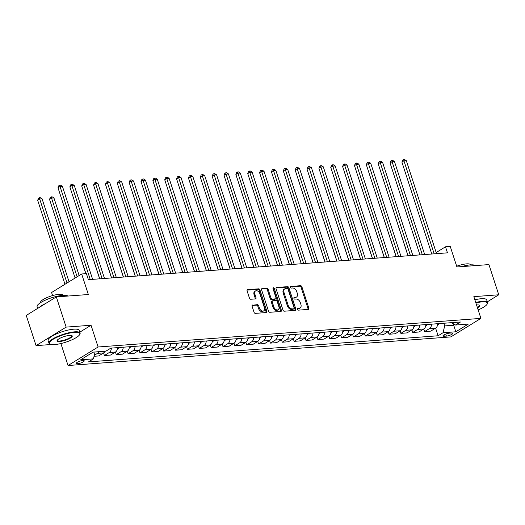<?xml version="1.0" encoding="UTF-8"?>
<svg xmlns="http://www.w3.org/2000/svg" width="525" height="525" viewBox="0 0 525 525"><rect width="100%" height="100%" fill="white"/><g stroke="black" fill="none" stroke-linecap="round" stroke-linejoin="round"><path stroke-width="0.79" d="M297.478 309.363A0.899 0.617 58.4 0 0 298.397 310.144L308.293 309.409A1.286 0.879 58.4 0 0 308.582 309.317A1.286 0.879 58.4 0 0 308.838 308.155L301.901 286.808A1.286 0.879 58.4 0 0 300.589 285.692L290.692 286.433A0.899 0.617 58.4 0 0 291.231 288.094L292.51 287.995A4.115 2.815 58.4 0 1 296.723 291.572L297.301 293.35A4.115 2.815 58.4 0 1 296.481 297.071A4.115 2.815 58.4 0 1 295.555 297.367L294.276 297.458A0.899 0.617 58.4 0 0 294.814 299.119L296.093 299.027A4.115 2.815 58.4 0 1 300.307 302.597L300.884 304.375A4.115 2.815 58.4 0 1 300.064 308.096A4.115 2.815 58.4 0 1 299.138 308.392L297.859 308.49A0.899 0.617 58.4 0 0 297.478 309.363M77.654 363.7A4.193 1.017 162 0 0 82.064 362.499A4.193 1.017 162 0 0 84.236 360.8A4.193 1.017 162 0 0 82.852 360.491A4.193 1.017 162 0 0 78.442 361.692A4.193 1.017 162 0 0 76.269 363.392A4.193 1.017 162 0 0 77.654 363.7M252.637 305.005A1.286 0.879 58.4 0 0 252.348 305.097A1.286 0.879 58.4 0 0 252.092 306.259L254.034 312.25A1.286 0.879 58.4 0 0 255.353 313.366L266.339 312.546A1.286 0.879 58.4 0 0 266.628 312.454A1.286 0.879 58.4 0 0 266.884 311.286L259.954 289.944A1.286 0.879 58.4 0 0 258.635 288.829L247.649 289.649A1.286 0.879 58.4 0 0 247.36 289.741A1.286 0.879 58.4 0 0 247.098 290.902L249.454 298.134A1.286 0.879 58.4 0 0 250.766 299.257L255.472 298.902A1.286 0.879 58.4 0 0 255.76 298.81A1.286 0.879 58.4 0 0 256.016 297.649L254.848 294.059A3.439 2.356 58.4 0 1 255.537 290.948A3.439 2.356 58.4 0 1 259.836 293.685L264.397 307.735A3.439 2.356 58.4 0 1 263.707 310.853A3.439 2.356 58.4 0 1 259.416 308.109L258.654 305.767A1.286 0.879 58.4 0 0 257.342 304.651L252.138 305.314M487.325 301.822L498.75 294.787L488.939 264.587L456.921 266.976L450.247 246.442L445.502 246.796L447.464 252.84L88.377 279.668L86.415 273.63L81.67 273.984L51.594 292.504L52.598 295.588M79.82 332.161L91.042 325.251L66.137 327.114L56.326 296.914L88.344 294.518L81.67 273.984M91.042 325.251L98.103 346.992L480.913 318.386L450.837 336.912L68.033 365.518L98.103 346.992M498.75 294.787L473.845 296.645L480.913 318.386M282.995 310.085A1.286 0.879 58.4 0 0 284.314 311.2L295.299 310.38A1.286 0.879 58.4 0 0 295.588 310.288A1.286 0.879 58.4 0 0 295.851 309.12L288.914 287.779A1.286 0.879 58.4 0 0 287.595 286.663L276.609 287.483A1.286 0.879 58.4 0 0 276.321 287.575A1.286 0.879 58.4 0 0 276.065 288.743L282.995 310.085M280.822 311.463L269.83 312.283A1.286 0.879 58.4 0 1 268.518 311.168L261.581 289.82A1.286 0.879 58.4 0 1 261.837 288.658A1.286 0.879 58.4 0 1 262.126 288.566L266.831 288.218A1.286 0.879 58.4 0 1 268.144 289.334L270.959 297.99A1.286 0.879 58.4 0 0 272.278 299.106L275.395 298.869A1.286 0.879 58.4 0 0 275.684 298.777A1.286 0.879 58.4 0 0 275.94 297.616L273.013 288.606A0.899 0.617 58.4 0 1 274.319 288.507L281.367 310.203A1.286 0.879 58.4 0 1 281.111 311.371A1.286 0.879 58.4 0 1 280.822 311.463M66.137 327.114L36.061 345.634L26.25 315.433L56.326 296.914M451.441 332.994L449.354 333.152A4.062 0.991 162 0 0 445.082 334.313A4.062 0.991 162 0 0 442.975 335.954A4.062 0.991 162 0 0 444.314 336.256L446.408 336.098A4.062 0.991 162 0 0 450.68 334.937A4.062 0.991 162 0 0 452.786 333.29A4.062 0.991 162 0 0 451.441 332.994M451.507 322.678L455.529 325.034L460.445 322.009L110.847 348.134L105.932 351.159L93.122 352.117L80.607 359.828L93.411 358.87L88.495 361.896L438.093 335.77L443.015 332.745L444.695 325.913L443.828 323.249M455.529 325.034L468.339 324.076L455.818 331.787L443.015 332.745M59.279 343.901L60.966 343.77L68.033 365.518M36.061 345.634L51.378 344.492M445.502 246.796L436.177 252.538M453.2 323.669L453.705 325.238L454.762 324.588M444.695 325.913L453.705 325.238L455.818 331.787M93.004 352.19L95.071 351.973M435.612 328.132L438.093 335.77M423.754 329.017L424.587 331.583L430.756 331.124L435.671 328.099A5.237 3.596 -94.3 0 0 437.712 323.708M411.895 329.903L412.729 332.469L418.898 332.01L423.813 328.985A5.237 3.596 -94.3 0 0 425.854 324.594M400.037 330.789L400.87 333.355L407.039 332.896L411.954 329.871A5.237 3.596 -94.3 0 0 413.995 325.48M388.178 331.675L389.012 334.241L395.181 333.782L400.096 330.757A5.237 3.596 -94.3 0 0 402.137 326.366M376.32 332.561L377.153 335.127L383.322 334.668L388.238 331.642A5.237 3.596 -94.3 0 0 390.278 327.252M364.462 333.447L365.295 336.013L371.457 335.554L376.379 332.528A5.237 3.596 -94.3 0 0 378.413 328.138M352.603 334.333L353.437 336.906L359.599 336.44L364.521 333.414A5.237 3.596 -94.3 0 0 366.555 329.024M340.745 335.219L341.578 337.792L347.74 337.326L352.662 334.3A5.237 3.596 -94.3 0 0 354.697 329.91M328.88 336.112L329.72 338.678L335.882 338.212L340.804 335.186A5.237 3.596 -94.3 0 0 342.838 330.796M317.021 336.998L317.855 339.563L324.023 339.098L328.939 336.072A5.237 3.596 -94.3 0 0 330.98 331.682M305.163 337.883L305.996 340.449L312.165 339.983L317.08 336.958A5.237 3.596 -94.3 0 0 319.121 332.568M293.304 338.769L294.138 341.335L300.307 340.869L305.222 337.844A5.237 3.596 -94.3 0 0 307.263 333.454M281.446 339.655L282.279 342.221L288.448 341.762L293.363 338.73A5.237 3.596 -94.3 0 0 295.404 334.34M269.588 340.541L270.421 343.107L276.59 342.648L281.505 339.616A5.237 3.596 -94.3 0 0 283.546 335.226M257.729 341.427L258.562 343.993L264.731 343.534L269.647 340.502A5.237 3.596 -94.3 0 0 271.688 336.112M245.871 342.313L246.704 344.879L252.873 344.42L257.788 341.388A5.237 3.596 -94.3 0 0 259.829 336.998M234.012 343.199L234.846 345.765L241.014 345.306L245.93 342.274A5.237 3.596 -94.3 0 0 247.971 337.883M222.154 344.085L222.987 346.651L229.156 346.192L234.071 343.16A5.237 3.596 -94.3 0 0 236.112 338.769M210.295 344.971L211.129 347.537L217.291 347.077L222.213 344.046A5.237 3.596 -94.3 0 0 224.254 339.655M198.437 345.857L199.27 348.423L205.433 347.963L210.354 344.932A5.237 3.596 -94.3 0 0 212.389 340.541M186.578 346.743L187.412 349.309L193.574 348.849L198.496 345.817A5.237 3.596 -94.3 0 0 200.53 341.427M174.713 347.629L175.553 350.195L181.716 349.735L186.637 346.703A5.237 3.596 -94.3 0 0 188.672 342.313M162.855 348.515L163.688 351.081L169.857 350.621L174.779 347.589A5.237 3.596 -94.3 0 0 176.813 343.206M150.997 349.401L151.83 351.967L157.999 351.507L162.914 348.475A5.237 3.596 -94.3 0 0 164.955 344.092M139.138 350.287L139.972 352.852L146.14 352.393L151.056 349.368A5.237 3.596 -94.3 0 0 153.097 344.977M127.28 351.173L128.113 353.738L134.282 353.279L139.197 350.254A5.237 3.596 -94.3 0 0 141.238 345.863M115.421 352.058L116.255 354.624L122.423 354.165L127.339 351.14A5.237 3.596 -94.3 0 0 129.38 346.749M103.563 352.944L104.396 355.51L110.565 355.051L115.48 352.026A5.237 3.596 -94.3 0 0 117.521 347.635M94.047 356.285L98.707 355.937L103.622 352.912A5.237 3.596 -94.3 0 0 105.053 351.225M424.587 331.583L429.502 328.558A5.237 3.596 -94.3 0 0 431.543 324.168M412.729 332.469L417.644 329.444A5.237 3.596 -94.3 0 0 419.685 325.054M400.87 333.355L405.786 330.33A5.237 3.596 -94.3 0 0 407.827 325.94M389.012 334.241L393.927 331.216A5.237 3.596 -94.3 0 0 395.968 326.826M377.153 335.127L382.069 332.102A5.237 3.596 -94.3 0 0 384.11 327.712M365.295 336.013L370.21 332.988A5.237 3.596 -94.3 0 0 372.251 328.598M353.437 336.906L358.352 333.874A5.237 3.596 -94.3 0 0 360.393 329.483M341.578 337.792L346.493 334.76A5.237 3.596 -94.3 0 0 348.534 330.369M329.72 338.678L334.635 335.646A5.237 3.596 -94.3 0 0 336.676 331.255M317.855 339.563L322.777 336.532A5.237 3.596 -94.3 0 0 324.817 332.141M305.996 340.449L310.918 337.417A5.237 3.596 -94.3 0 0 312.952 333.027M294.138 341.335L299.06 338.303A5.237 3.596 -94.3 0 0 301.094 333.913M282.279 342.221L287.201 339.189A5.237 3.596 -94.3 0 0 289.236 334.799M270.421 343.107L275.336 340.075A5.237 3.596 -94.3 0 0 277.377 335.685M258.562 343.993L263.478 340.961A5.237 3.596 -94.3 0 0 265.519 336.571M246.704 344.879L251.619 341.847A5.237 3.596 -94.3 0 0 253.66 337.457M234.846 345.765L239.761 342.733A5.237 3.596 -94.3 0 0 241.802 338.343M222.987 346.651L227.902 343.619A5.237 3.596 -94.3 0 0 229.943 339.235M211.129 347.537L216.044 344.512A5.237 3.596 -94.3 0 0 218.085 340.121M199.27 348.423L204.186 345.398A5.237 3.596 -94.3 0 0 206.227 341.007M187.412 349.309L192.327 346.283A5.237 3.596 -94.3 0 0 194.368 341.893M175.553 350.195L180.469 347.169A5.237 3.596 -94.3 0 0 182.51 342.779M163.688 351.081L168.61 348.055A5.237 3.596 -94.3 0 0 170.651 343.665M151.83 351.967L156.752 348.941A5.237 3.596 -94.3 0 0 158.786 344.551M139.972 352.852L144.893 349.827A5.237 3.596 -94.3 0 0 146.928 345.437M128.113 353.738L133.035 350.713A5.237 3.596 -94.3 0 0 135.069 346.323M116.255 354.624L121.177 351.599A5.237 3.596 -94.3 0 0 123.211 347.209M104.396 355.51L109.312 352.485A5.237 3.596 -94.3 0 0 111.353 348.095M94.283 355.32L97.453 353.371A5.237 3.596 -94.3 0 0 98.89 351.684M95.091 352.032L93.411 358.87M60.966 343.77L61.622 343.363M297.426 308.956L298.325 308.89A4.115 2.815 58.4 0 0 299.25 308.602L300.064 308.096M296.481 297.071L295.667 297.57A4.115 2.815 58.4 0 1 294.742 297.865L293.842 297.931M308.057 309.422A1.286 0.879 58.4 0 0 308.024 308.654L301.088 287.313A1.286 0.879 58.4 0 0 299.775 286.197L290.259 286.906M295.07 310.393A1.286 0.879 58.4 0 0 295.037 309.625L288.1 288.284A1.286 0.879 58.4 0 0 286.781 287.162L276.032 287.969M293.738 308.792A0.899 0.617 58.4 0 0 294.118 307.919L288.035 289.183A0.899 0.617 58.4 0 0 287.109 288.402L285.764 288.501A4.115 2.815 58.4 0 0 284.839 288.796A4.115 2.815 58.4 0 0 284.012 292.517L288.173 305.327A4.115 2.815 58.4 0 0 292.386 308.897L293.738 308.792L292.924 309.297A0.899 0.617 58.4 0 0 293.278 309.081M284.839 288.796L284.025 289.295A4.115 2.815 58.4 0 0 283.198 293.022L284.012 292.517M292.924 309.297L291.572 309.396A4.115 2.815 58.4 0 1 287.365 305.826L283.198 293.022M261.548 289.052L266.017 288.717L266.831 288.218M275.684 298.777L274.87 299.283A1.286 0.879 58.4 0 1 274.582 299.368L271.464 299.604A1.286 0.879 58.4 0 1 270.145 298.489L267.337 289.833A1.286 0.879 58.4 0 0 266.017 288.717M280.586 311.476A1.286 0.879 58.4 0 0 280.553 310.708L273.505 289.006A0.899 0.617 58.4 0 0 272.961 288.323M273.879 306.967A3.439 2.356 58.4 0 0 278.171 309.711A3.439 2.356 58.4 0 0 278.86 306.6L277.252 301.645A1.286 0.879 58.4 0 0 275.933 300.53L272.816 300.766A1.286 0.879 58.4 0 0 272.527 300.858A1.286 0.879 58.4 0 0 272.272 302.019L273.879 306.967L273.066 307.473A3.439 2.356 58.4 0 0 277.358 310.209L278.171 309.711M272.527 300.858L271.714 301.357A1.286 0.879 58.4 0 0 271.458 302.518L272.272 302.019M273.066 307.473L271.458 302.518M263.707 310.853L262.9 311.351A3.439 2.356 58.4 0 1 258.602 308.615L257.841 306.272A1.286 0.879 58.4 0 0 256.528 305.156L252.059 305.484M255.537 290.948L254.723 291.447A3.439 2.356 58.4 0 0 254.041 294.558L254.848 294.059M255.235 298.922A1.286 0.879 58.4 0 0 255.202 298.147L254.041 294.558M266.103 312.559A1.286 0.879 58.4 0 0 266.077 311.791L259.14 290.443A1.286 0.879 58.4 0 0 257.821 289.327L247.072 290.135M437.607 324.791L438.375 324.47A3.472 2.382 -94.3 0 0 439.169 323.597M381.662 174.523L407.977 255.787M434.168 253.831L403.942 160.801L406.311 160.624L436.538 253.654M431.786 254.008L401.907 162.054L403.942 160.801L403.528 159.554L404.48 159.482L406.311 160.624M401.907 162.054L402.721 160.053L403.528 159.554M425.749 325.677L426.517 325.356A3.472 2.382 -94.3 0 0 427.311 324.483M369.803 175.409L396.119 256.673M413.89 326.563L414.658 326.242A3.472 2.382 -94.3 0 0 415.452 325.369M357.945 176.295L384.261 257.558M402.032 327.449L402.8 327.127A3.472 2.382 -94.3 0 0 403.594 326.255M346.087 177.181L372.402 258.444M422.31 254.717L392.083 161.687L394.452 161.51L424.679 254.54M419.928 254.894L390.049 162.94L392.083 161.687L391.67 160.44L392.621 160.368L394.452 161.51M390.049 162.94L390.863 160.939L391.67 160.44M410.445 255.603L380.225 162.573L382.594 162.396L412.821 255.426M408.069 255.78L378.19 163.826L380.225 162.573L379.811 161.326L380.763 161.254L382.594 162.396M378.19 163.826L378.998 161.831L379.811 161.326M398.587 256.489L368.36 163.459L370.735 163.282L400.962 256.312M396.211 256.666L366.332 164.712L368.36 163.459L367.953 162.212L368.904 162.14L370.735 163.282M366.332 164.712L367.139 162.717L367.953 162.212M390.173 328.335L390.941 328.013A3.472 2.382 -94.3 0 0 391.735 327.141M334.228 178.067L360.544 259.33M386.728 257.375L356.501 164.351L358.877 164.174L389.104 257.197M384.352 257.552L354.473 165.598L356.501 164.351L356.094 163.098L357.046 163.032L358.877 164.174M354.473 165.598L355.281 163.603L356.094 163.098M478.157 309.914A15.973 3.885 162 0 0 487.134 304.152A15.973 3.885 162 0 0 482.042 301.895A15.973 3.885 162 0 0 475.88 302.912M475.735 302.452A16.367 3.983 -18 0 1 482.167 301.383A16.367 3.983 -18 0 1 487.574 302.584A16.367 3.983 -18 0 1 487.384 303.693L487.134 304.152M476.562 304.999A7.987 1.942 -18 0 1 477.081 304.953A7.987 1.942 -18 0 1 479.325 305.15A7.987 1.942 -18 0 1 477.481 307.827M461.291 266.654A16.367 3.983 -18 0 1 470.315 264.902A16.367 3.983 -18 0 1 475.368 265.598M456.678 266.241A11.786 2.868 -18 0 1 466.567 263.878A11.786 2.868 -18 0 1 470.459 264.738L470.505 264.889M474.869 299.795A16.367 3.983 -18 0 1 481.3 298.725A16.367 3.983 -18 0 1 486.708 299.926L487.574 302.584M477.323 307.342A7.593 1.851 162 0 0 479.227 305.294A7.593 1.851 162 0 0 479.056 305.051M54.738 344.558A15.973 3.885 162 0 0 69.792 340.732A15.973 3.885 162 0 0 79.662 334.602A15.973 3.885 162 0 0 74.57 332.345A15.973 3.885 162 0 0 56.077 337.687A15.973 3.885 162 0 0 50.242 344.157A15.973 3.885 162 0 0 54.738 344.558M50.242 344.157L49.77 343.941A16.367 3.983 -18 0 1 48.963 343.147A16.367 3.983 -18 0 1 57.455 336.518A16.367 3.983 -18 0 1 74.694 331.833A16.367 3.983 -18 0 1 80.102 333.034A16.367 3.983 -18 0 1 79.912 334.143L79.662 334.602M59.692 341.506A7.987 1.942 -18 0 1 57.146 340.377A7.987 1.942 -18 0 1 62.081 337.312A7.987 1.942 -18 0 1 69.608 335.403A7.987 1.942 -18 0 1 71.853 335.6A7.987 1.942 -18 0 1 68.939 338.835A7.987 1.942 -18 0 1 59.692 341.506M57.31 340.141A7.593 1.851 162 0 0 57.31 340.436A7.593 1.851 162 0 0 59.817 340.994A7.593 1.851 162 0 0 67.817 338.822A7.593 1.851 162 0 0 71.754 335.744A7.593 1.851 162 0 0 71.584 335.501M37.675 308.398L37.111 306.666A16.367 3.983 -18 0 1 45.596 300.037A16.367 3.983 -18 0 1 62.843 295.352A16.367 3.983 -18 0 1 67.896 296.048M40.615 302.623L40.569 302.472A11.786 2.868 -18 0 1 46.679 297.701A11.786 2.868 -18 0 1 59.095 294.328A11.786 2.868 -18 0 1 62.987 295.188L63.033 295.339M48.963 343.147L48.103 340.489A16.367 3.983 -18 0 1 56.588 333.861A16.367 3.983 -18 0 1 73.828 329.175A16.367 3.983 -18 0 1 79.236 330.376L80.102 333.034M39.165 307.479A16.367 3.983 -18 0 1 45.695 303.463M378.315 329.221L379.083 328.899A3.472 2.382 -94.3 0 0 379.877 328.027M322.37 178.953L348.685 260.216M366.457 330.107L367.224 329.785A3.472 2.382 -94.3 0 0 368.018 328.912M310.511 179.839L336.82 261.102M354.598 330.993L355.366 330.671A3.472 2.382 -94.3 0 0 356.16 329.798M298.653 180.725L324.962 261.988M342.74 331.879L343.501 331.557A3.472 2.382 -94.3 0 0 344.302 330.684M286.794 181.611L313.103 262.874M330.881 332.765L331.642 332.443A3.472 2.382 -94.3 0 0 332.437 331.57M274.936 182.497L301.245 263.767M374.87 258.261L344.643 165.237L347.018 165.06L377.245 258.083M372.488 258.438L342.615 166.484L344.643 165.237L344.236 163.984L345.188 163.918L347.018 165.06M342.615 166.484L343.422 164.489L344.236 163.984M363.011 259.147L332.784 166.123L335.16 165.946L365.387 258.969M360.629 259.324L330.757 167.37L332.784 166.123L332.377 164.87L333.329 164.804L335.16 165.946M330.757 167.37L331.564 165.375L332.377 164.87M351.153 260.033L320.926 167.009L323.302 166.832L353.528 259.855M348.771 260.21L318.898 168.256L320.926 167.009L320.519 165.756L321.471 165.69L323.302 166.832M318.898 168.256L319.705 166.261L320.519 165.756M339.294 260.918L309.067 167.895L311.443 167.718L341.663 260.741M336.912 261.096L307.033 169.142L309.067 167.895L308.661 166.642L309.606 166.576L311.443 167.718M307.033 169.142L307.847 167.147L308.661 166.642M327.436 261.804L297.209 168.781L299.578 168.604L329.805 261.627M325.054 261.982L295.175 170.028L297.209 168.781L296.802 167.534L297.747 167.462L299.578 168.604M295.175 170.028L295.988 168.033L296.802 167.534M319.023 333.651L319.784 333.329A3.472 2.382 -94.3 0 0 320.578 332.456M263.077 183.382L289.387 264.652M315.577 262.69L285.351 169.667L287.72 169.49L317.947 262.513M313.195 262.868L283.316 170.914L285.351 169.667L284.944 168.42L285.889 168.348L287.72 169.49M283.316 170.914L284.13 168.919L284.944 168.42M307.164 334.537L307.926 334.222A3.472 2.382 -94.3 0 0 308.72 333.342M251.219 184.268L277.528 265.538M303.719 263.576L273.492 170.553L275.861 170.376L306.088 263.399M301.337 263.753L271.458 171.8L273.492 170.553L273.085 169.306L274.03 169.234L275.861 170.376M271.458 171.8L272.272 169.805L273.085 169.306M295.306 335.423L296.067 335.108A3.472 2.382 -94.3 0 0 296.861 334.235M239.354 185.154L265.67 266.424M291.861 264.462L261.634 171.439L264.003 171.262L294.23 264.285M289.478 264.646L259.599 172.692L261.634 171.439L261.227 170.192L262.172 170.12L264.003 171.262M259.599 172.692L260.413 170.691L261.227 170.192M283.441 336.308L284.209 335.993A3.472 2.382 -94.3 0 0 285.003 335.121M227.496 186.04L253.811 267.31M280.002 265.348L249.775 172.325L252.144 172.148L282.371 265.171M277.62 265.532L247.741 173.578L249.775 172.325L249.362 171.078L250.313 171.006L252.144 172.148M247.741 173.578L248.555 171.577L249.362 171.078M271.582 337.194L272.35 336.879A3.472 2.382 -94.3 0 0 273.144 336.007M215.637 186.926L241.953 268.196M268.144 266.234L237.917 173.211L240.286 173.033L270.513 266.057M265.762 266.418L235.882 174.464L237.917 173.211L237.503 171.964L238.455 171.892L240.286 173.033M235.882 174.464L236.696 172.463L237.503 171.964M259.724 338.08L260.492 337.765A3.472 2.382 -94.3 0 0 261.286 336.892M203.779 187.812L230.094 269.082M256.279 267.127L226.058 174.097L228.427 173.919L258.654 266.949M253.903 267.304L224.024 175.35L226.058 174.097L225.645 172.85L226.597 172.777L228.427 173.919M224.024 175.35L224.831 173.348L225.645 172.85M247.866 338.966L248.633 338.651A3.472 2.382 -94.3 0 0 249.427 337.778M191.92 188.698L218.236 269.968M236.007 339.852L236.775 339.537A3.472 2.382 -94.3 0 0 237.569 338.664M180.062 189.584L206.377 270.854M224.149 340.738L224.917 340.423A3.472 2.382 -94.3 0 0 225.711 339.55M168.203 190.47L194.519 271.74M212.29 341.624L213.058 341.309A3.472 2.382 -94.3 0 0 213.852 340.436M156.345 191.356L182.654 272.626M200.432 342.51L201.2 342.195A3.472 2.382 -94.3 0 0 201.994 341.322M144.487 192.242L170.796 273.512M188.573 343.402L189.341 343.081A3.472 2.382 -94.3 0 0 190.135 342.208M132.628 193.128L158.937 274.398M176.715 344.288L177.476 343.967A3.472 2.382 -94.3 0 0 178.277 343.094M120.77 194.02L147.079 275.284M164.857 345.174L165.618 344.853A3.472 2.382 -94.3 0 0 166.412 343.98M108.911 194.906L135.22 276.17M244.42 268.012L214.193 174.982L216.569 174.805L246.796 267.835M242.045 268.19L212.166 176.236L214.193 174.982L213.787 173.736L214.738 173.663L216.569 174.805M212.166 176.236L212.973 174.234L213.787 173.736M232.562 268.898L202.335 175.868L204.711 175.691L234.938 268.721M230.186 269.076L200.307 177.122L202.335 175.868L201.928 174.622L202.88 174.549L204.711 175.691M200.307 177.122L201.114 175.12L201.928 174.622M220.703 269.784L190.477 176.754L192.852 176.577L223.079 269.607M218.321 269.962L188.449 178.008L190.477 176.754L190.07 175.507L191.021 175.435L192.852 176.577M188.449 178.008L189.256 176.006L190.07 175.507M208.845 270.67L178.618 177.64L180.994 177.463L211.221 270.493M206.463 270.848L176.59 178.894L178.618 177.64L178.211 176.393L179.163 176.321L180.994 177.463M176.59 178.894L177.398 176.892L178.211 176.393M196.987 271.556L166.76 178.526L169.135 178.349L199.362 271.379M194.604 271.733L164.732 179.78L166.76 178.526L166.353 177.279L167.304 177.207L169.135 178.349M164.732 179.78L165.539 177.778L166.353 177.279M185.128 272.442L154.901 179.412L157.277 179.235L187.497 272.265M182.746 272.619L152.867 180.666L154.901 179.412L154.494 178.165L155.439 178.093L157.277 179.235M152.867 180.666L153.681 178.664L154.494 178.165M173.27 273.328L143.043 180.298L145.412 180.121L175.639 273.151M170.887 273.505L141.008 181.552L143.043 180.298L142.636 179.051L143.581 178.979L145.412 180.121M141.008 181.552L141.822 179.55L142.636 179.051M161.411 274.214L131.184 181.184L133.553 181.007L163.78 274.037M159.029 274.391L129.15 182.438L131.184 181.184L130.778 179.937L131.722 179.865L133.553 181.007M129.15 182.438L129.964 180.436L130.778 179.937M152.998 346.06L153.759 345.739A3.472 2.382 -94.3 0 0 154.553 344.866M97.053 195.792L123.362 277.056M149.553 275.1L119.326 182.07L121.695 181.893L151.922 274.923M147.171 275.277L117.292 183.323L119.326 182.07L118.919 180.823L119.864 180.751L121.695 181.893M117.292 183.323L118.105 181.322L118.919 180.823M141.14 346.946L141.901 346.625A3.472 2.382 -94.3 0 0 142.695 345.752M85.194 196.678L111.503 277.942M137.694 275.986L107.468 182.956L109.837 182.779L140.063 275.809M135.312 276.163L105.433 184.209L107.468 182.956L107.061 181.709L108.006 181.637L109.837 182.779M105.433 184.209L106.247 182.208L107.061 181.709M129.281 347.832L130.042 347.511A3.472 2.382 -94.3 0 0 130.837 346.638M73.329 197.564L99.645 278.827M125.836 276.872L95.609 183.842L97.978 183.665L128.205 276.695M123.454 277.049L93.575 185.095L95.609 183.842L95.202 182.595L96.147 182.523L97.978 183.665M93.575 185.095L94.388 183.094L95.202 182.595M117.416 348.718L118.184 348.397A3.472 2.382 -94.3 0 0 118.978 347.524M61.471 198.45L85.824 273.676M113.978 277.758L83.751 184.728L86.12 184.551L116.347 277.581M111.595 277.935L81.716 185.981L83.751 184.728L83.337 183.481L84.289 183.409L86.12 184.551M81.716 185.981L82.53 183.98L83.337 183.481M79.15 275.54L53.944 197.951L51.568 198.128L49.54 199.382L75.095 278.033M49.54 199.382L50.347 197.38L51.161 196.882L77.123 276.787M51.161 196.882L52.113 196.809L53.944 197.951M102.119 278.644L71.892 185.614L74.261 185.437L104.488 278.467M99.737 278.821L69.858 186.867L71.892 185.614L71.479 184.367L72.43 184.295L74.261 185.437M69.858 186.867L70.672 184.866L71.479 184.367M69.031 281.774L42.085 198.837L39.71 199.014L37.675 200.268L64.969 284.268M37.675 200.268L38.489 198.266L39.303 197.768L67.003 283.014M39.303 197.768L40.248 197.695L42.085 198.837M90.254 279.53L60.034 186.5L62.403 186.323L92.63 279.353M85.916 273.669L57.999 187.753L60.034 186.5L59.62 185.253L60.572 185.181L62.403 186.323M57.999 187.753L58.807 185.758L59.62 185.253M429.502 328.558L435.671 328.099M417.644 329.444L423.813 328.985M405.786 330.33L411.954 329.871M393.927 331.216L400.096 330.757M382.069 332.102L388.238 331.642M370.21 332.988L376.379 332.528M358.352 333.874L364.521 333.414M346.493 334.76L352.662 334.3M334.635 335.646L340.804 335.186M322.777 336.532L328.939 336.072M310.918 337.417L317.08 336.958M299.06 338.303L305.222 337.844M287.201 339.189L293.363 338.73M275.336 340.075L281.505 339.616M263.478 340.961L269.647 340.502M251.619 341.847L257.788 341.388M239.761 342.733L245.93 342.274M227.902 343.619L234.071 343.16M216.044 344.512L222.213 344.046M204.186 345.398L210.354 344.932M192.327 346.283L198.496 345.817M180.469 347.169L186.637 346.703M168.61 348.055L174.779 347.589M156.752 348.941L162.914 348.475M144.893 349.827L151.056 349.368M133.035 350.713L139.197 350.254M121.177 351.599L127.339 351.14M109.312 352.485L115.48 352.026M97.453 353.371L103.622 352.912M445.738 334.044L446.408 336.098M443.887 334.93L444.314 336.256M298.325 308.89L299.138 308.392M293.928 297.675L294.276 297.458M294.742 297.865L295.555 297.367M290.345 286.65L290.692 286.433M299.775 286.197L300.589 285.692M301.088 287.313L301.901 286.808M308.024 308.654L308.838 308.155M297.511 308.7L297.859 308.49M276.111 287.792L276.609 287.483M286.781 287.162L287.595 286.663M288.1 288.284L288.914 287.779M295.037 309.625L295.851 309.12M287.365 305.826L288.173 305.327M291.572 309.396L292.386 308.897M261.627 288.875L262.126 288.566M267.337 289.833L268.144 289.334M270.145 298.489L270.959 297.99M271.464 299.604L272.278 299.106M274.582 299.368L275.395 298.869M273.505 289.006L274.319 288.507M280.553 310.708L281.367 310.203M256.528 305.156L257.342 304.651M257.841 306.272L258.654 305.767M258.602 308.615L259.416 308.109M255.202 298.147L256.016 297.649M247.144 289.957L247.649 289.649M257.821 289.327L258.635 288.829M259.14 290.443L259.954 289.944M266.077 311.791L266.884 311.286M437.647 324.548L438.309 324.496M425.788 325.434L426.451 325.382M413.93 326.32L414.592 326.268M402.071 327.206L402.734 327.154M390.213 328.092L390.876 328.04M378.354 328.978L379.017 328.926M366.496 329.864L367.159 329.812M354.637 330.75L355.3 330.704M342.773 331.636L343.442 331.59M330.914 332.522L331.583 332.476M319.056 333.408L319.725 333.362M307.197 334.294L307.86 334.248M295.339 335.18L296.002 335.134M283.48 336.066L284.143 336.02M271.622 336.952L272.285 336.906M259.763 337.837L260.426 337.792M247.905 338.723L248.568 338.678M236.047 339.609L236.709 339.563M224.188 340.495L224.851 340.449M212.33 341.388L212.993 341.335M200.471 342.274L201.134 342.221M188.613 343.16L189.276 343.107M176.748 344.046L177.417 343.993M164.889 344.932L165.559 344.879M153.031 345.817L153.7 345.765M141.173 346.703L141.835 346.651M129.314 347.589L129.977 347.537M117.456 348.475L118.118 348.423M293.127 309.232L293.941 308.733"/></g></svg>
